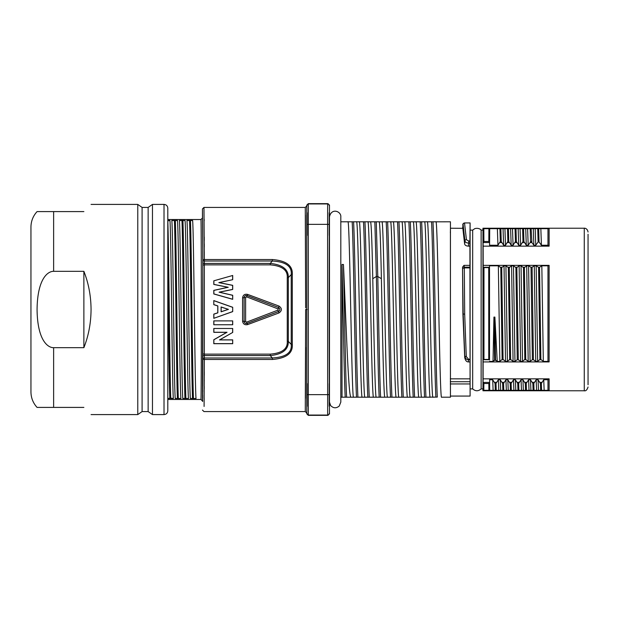 <?xml version="1.0" encoding="UTF-8"?>
<svg xmlns="http://www.w3.org/2000/svg" width="619" height="619" viewBox="0 0 619 619"><rect width="100%" height="100%" fill="white"/><g stroke="black" fill="none" stroke-linecap="round" stroke-linejoin="round"><path stroke-width="0.93" d="M483.176 361.922L549.115 361.922L549.115 265.365L483.191 265.365L483.106 378.843L549.115 378.843L549.115 390.372L482.982 390.372L482.959 390.775L482.959 230.113L481.133 230.113L481.133 388.887C478.317 391.386 475.5 391.386 472.684 388.887L472.684 230.113L474.812 228.62C479.423 227.459 481.334 230.276 481.133 230.113M483.106 378.843L483.091 382.395M483.137 246.145L482.982 228.628L549.115 228.628L549.115 246.145L483.137 246.145L483.191 265.365M482.959 390.775L584.266 390.775L584.266 228.225L482.959 228.225L482.982 228.628M482.982 390.372L483.091 382.426M489.683 382.395L488.848 383.501L483.865 383.501L483.037 382.395M483.865 383.501L483.818 390.287L483.06 390.295M549.115 378.843L548.001 379.726L543.722 379.749L541.37 383.447L540.426 383.447L538.058 379.749L536.162 379.749L533.81 383.447L532.858 383.447L530.491 379.749L528.603 379.749L526.243 383.447L525.299 383.447L522.931 379.749L521.043 379.749L518.683 383.447L517.739 383.447L515.372 379.749L513.484 379.749L511.124 383.447L510.18 383.447L507.812 379.749L505.924 379.749L503.564 383.447L502.62 383.447L500.253 379.749L498.357 379.749L496.005 383.447L495.061 383.447L492.693 379.749L489.614 379.749L489.621 382.426L483.037 382.426M549.115 390.372L547.977 390.341L547.977 379.741M492.693 379.749L493.119 390.341L544.155 390.341L543.722 379.749M544.155 390.341L547.977 390.341M483.818 390.287L489.706 390.341L489.614 379.749M493.119 390.341L489.706 390.341M488.848 383.501L488.894 390.287M489.621 382.426L489.66 390.295M495.061 383.447L495.277 390.295M496.005 383.447L496.221 390.295M498.79 390.341L498.357 379.749M500.253 379.749L500.678 390.341M502.62 383.447L502.837 390.295M503.564 383.447L503.781 390.295M506.35 390.341L505.924 379.749M507.812 379.749L508.238 390.341M510.18 383.447L510.396 390.295M511.124 383.447L511.34 390.295M513.909 390.341L513.484 379.749M515.372 379.749L515.797 390.341M517.739 383.447L517.956 390.295M518.683 383.447L518.9 390.295M521.469 390.341L521.043 379.749M522.931 379.749L523.357 390.341M525.299 383.447L525.516 390.295M526.243 383.447L526.46 390.295M529.028 390.341L528.603 379.749M530.491 379.749L530.924 390.341M532.858 383.447L533.075 390.295M533.81 383.447L534.027 390.295M536.588 390.341L536.162 379.749M538.058 379.749L538.484 390.341M540.426 383.447L540.642 390.295M541.37 383.447L541.586 390.295M588.05 234.268L588.05 384.732M549.115 361.922L547.977 361.411L547.977 265.799L549.115 265.365M547.977 265.799L541.826 265.799L539.52 267.315L538.576 267.315L536.155 265.799L534.267 265.799L532.092 267.23L530.878 267.23L528.595 265.799L526.699 265.799L524.401 267.594L523.457 267.594L521.036 265.799L519.14 265.799L516.842 267.594L515.898 267.594L513.468 265.799L511.58 265.799L509.282 267.594L508.338 267.594L505.909 265.799L504.021 265.799L501.723 267.594L500.779 267.594L498.349 265.799L489.513 265.799L489.521 359.964L488.762 359.43L488.739 267.617L483.973 267.617L483.957 359.43L488.762 359.43M489.521 359.964L489.513 265.799M493.01 361.411L493.939 317.09L494.589 360.041L493.01 361.411L489.536 361.411M494.883 317.09L495.533 360.041L497.227 361.411L494.883 317.09L493.939 317.09M498.349 265.799L499.843 361.411L497.227 361.411M499.843 361.411L502.125 359.461L503.069 359.461L505.514 361.411L504.021 265.799M505.909 265.799L507.402 361.411L505.514 361.411M507.402 361.411L509.685 359.461L510.629 359.461L513.074 361.411L511.58 265.799M513.468 265.799L514.962 361.411L513.074 361.411M514.962 361.411L517.151 359.755L518.296 359.755L520.633 361.411L519.14 265.799M521.036 265.799L522.521 361.411L520.633 361.411M522.521 361.411L524.811 359.461L525.755 359.461L528.193 361.411L526.699 265.799M528.595 265.799L530.088 361.411L528.193 361.411M530.088 361.411L532.278 359.755L533.423 359.755L535.752 361.411L534.267 265.799M536.155 265.799L537.648 361.411L535.752 361.411M537.648 361.411L539.93 359.461L540.874 359.461L543.32 361.411L541.826 265.799M547.977 361.411L543.32 361.411M483.957 359.43L483.199 359.964M483.973 267.617L483.215 267.068M489.497 267.068L488.739 267.617M539.52 267.315L540.874 359.461M538.576 267.315L539.93 359.461M532.092 267.23L533.423 359.755M531.961 267.594L530.878 267.23M532.278 359.755L533.315 359.461M531.017 267.594L532.371 359.461M524.401 267.594L525.755 359.461M523.457 267.594L524.811 359.461M516.842 267.594L518.296 359.755M517.151 359.755L518.196 359.461M515.898 267.594L517.244 359.461M509.282 267.594L510.629 359.461M508.338 267.594L509.685 359.461M501.723 267.594L503.069 359.461M500.779 267.594L502.125 359.461M494.589 360.041L495.533 360.041M483.896 241.48L483.145 242.54L489.575 242.54L489.583 245.248L489.706 228.659L483.818 228.705L483.896 241.48L488.824 241.48L489.575 242.54L489.66 228.705M549.115 246.145L547.977 245.248L547.977 228.659L497.366 228.659L497.947 245.248L489.583 245.248M497.947 245.248L500.299 241.534L501.243 241.534L503.618 245.248L503.038 228.659M504.926 228.659L505.506 245.248L503.618 245.248M505.506 245.248L507.859 241.534L508.803 241.534L511.178 245.248L510.598 228.659M512.486 228.659L513.066 245.248L511.178 245.248M513.066 245.248L515.418 241.534L516.362 241.534L518.737 245.248L518.157 228.659M520.053 228.659L520.625 245.248L518.737 245.248M520.625 245.248L522.978 241.534L523.922 241.534L526.297 245.248L525.717 228.659M527.612 228.659L528.193 245.248L526.297 245.248M528.193 245.248L530.119 242.586L531.922 242.586L533.857 245.248L533.284 228.659M535.172 228.659L535.752 245.248L533.857 245.248M535.752 245.248L538.112 241.998L539.056 241.998L541.424 245.248L540.844 228.659M547.977 245.248L541.424 245.248M488.824 241.48L488.902 228.705M483.06 228.705L483.818 228.705M547.977 228.659L549.115 228.628M497.366 228.659L489.706 228.659M538.685 228.705L539.056 241.998M537.741 228.705L538.112 241.998M531.125 228.705L531.922 242.586M530.119 242.586L530.537 241.534L531.489 241.534M530.181 228.705L530.537 241.534M523.566 228.705L523.922 241.534M522.614 228.705L522.978 241.534M515.998 228.705L516.362 241.534M515.054 228.705L515.418 241.534M508.439 228.705L508.803 241.534M507.495 228.705L507.859 241.534M500.879 228.705L501.243 241.534M499.935 228.705L500.299 241.534M470.1 222.933L464.529 222.933L466.416 239.685L468.691 241.015L469.922 241.015L470.1 222.933L470.1 396.067L450.446 396.067L450.423 228.419M469.922 241.015L470.1 396.067M469.883 361.922L468.444 361.922C466.54 361.96 465.295 360.451 464.707 357.38L462.904 313.934L462.548 267.137L463.995 265.365L469.867 265.365M462.548 267.137L463.182 314.135L464.776 355.824C465.318 358.463 466.564 359.786 468.506 359.794L468.444 361.922M469.922 246.145L468.421 246.145C466.192 246.006 464.931 245.271 464.629 243.948L462.834 228.318L450.446 228.225L450.446 221.795L450.446 397.205L441.579 397.205C439.683 401.878 437.803 217.122 435.923 221.795L413.275 221.826M450.361 231.816L450.353 232.636M450.299 378.843L469.953 378.843M463.995 265.365L464.304 267.168L462.795 268.569A1.509 0.727 0.4 0 1 464.304 267.903L464.304 267.168L469.844 267.168M469.836 267.903L464.304 267.903L464.691 314.173L466.285 356.529L468.506 359.206L469.852 359.206M466.285 356.529A1.509 0.82 177 0 1 464.776 355.824L464.707 357.38M450.423 395.82L450.446 397.205M462.61 228.225L463.113 224.434L464.915 240.861C465.209 242.191 466.471 242.95 468.691 243.128L468.421 246.145M466.416 239.685A1.509 1.215 175.7 0 0 464.915 240.861L464.629 243.948M450.446 221.795L435.954 221.826M421.57 397.174L437.308 397.089C435.861 371.501 434.422 247.499 432.975 221.912M437.308 397.089L432.898 397.15M432.944 397.205C431.064 401.878 429.184 217.122 427.303 221.795L435.908 221.795M410.227 397.174L430.236 397.205C428.34 401.878 426.46 217.122 424.58 221.795L424.619 221.826M425.973 397.089C424.526 371.501 423.079 247.499 421.632 221.912M424.549 397.089C423.11 371.501 421.663 247.499 420.216 221.912M421.609 397.205C419.721 401.878 417.84 217.122 415.96 221.795M418.885 397.205C417.005 401.878 415.117 217.122 413.237 221.795L401.932 221.826M404.617 221.795C406.497 217.122 408.385 401.878 410.265 397.205L407.542 397.205C405.662 401.878 403.781 217.107 401.901 221.795L390.597 221.826M414.629 397.089C413.183 371.501 411.736 247.499 410.296 221.912M413.213 397.089C411.767 371.501 410.32 247.499 408.873 221.912M376.205 397.174L407.542 397.205M403.286 397.089C401.839 371.501 400.4 247.499 398.953 221.912M401.87 397.089C400.423 371.501 398.976 247.499 397.537 221.912M398.884 397.174L398.899 397.189C397.042 401.878 395.162 217.122 393.274 221.795L401.886 221.795M387.595 397.205L396.214 397.205C394.318 401.878 392.438 217.122 390.558 221.795L379.269 221.85M387.548 397.174L387.556 397.197C385.699 401.878 383.819 217.122 381.938 221.795L390.543 221.795M391.943 397.089C390.504 371.501 389.057 247.499 387.61 221.912M390.527 397.089C389.08 371.501 387.641 247.499 386.194 221.912M364.862 397.174L384.871 397.205C383.703 399.123 382.55 332.798 381.389 278.697C380.662 242.919 379.942 223.954 379.215 221.795L367.91 221.826M380.608 397.089C379.664 380.252 378.727 322.7 377.791 276.5L376.267 221.912M379.184 397.089C378.248 380.252 377.311 322.7 376.375 276.5L374.851 221.912M376.244 397.205C375.083 399.123 373.93 332.798 372.77 278.697C372.042 242.919 371.323 223.954 370.595 221.795L379.199 221.795M353.519 397.174L373.536 397.205C371.64 401.878 369.76 217.122 367.872 221.795L340.814 221.795M369.264 397.089C367.818 371.501 366.371 247.499 364.931 221.912M367.848 397.089C366.402 371.501 364.955 247.499 363.508 221.912M364.901 397.205C363.02 401.878 361.132 217.122 359.252 221.795L367.864 221.795M340.814 397.205L362.192 397.205C360.297 401.878 358.416 217.122 356.536 221.795L356.567 221.826M357.921 397.089C356.474 371.501 355.035 247.499 353.588 221.912M356.505 397.089C355.058 371.501 353.611 247.499 352.172 221.912M353.557 397.205C351.677 401.878 349.797 217.122 347.917 221.795L356.521 221.795M342.214 397.205L342.021 396.632L342.214 397.205L350.849 397.205L350.64 396.632C348.242 392.214 345.843 315.705 343.444 264.491L342.021 264.491L342.021 396.632M329.47 398.713C329.068 404.424 329.068 214.576 329.47 220.287L329.47 205.16L327.962 203.651L327.66 203.945L327.598 224.364L327.66 415.055L327.962 415.349L329.47 413.84L329.47 398.713M329.47 205.16L329.47 413.84M329.176 235.406L329.176 212.719L329.176 235.406M329.176 406.281L329.176 383.594L329.176 406.281M203.968 207.427L202.452 208.943L202.839 260.266A1.509 0.743 179.9 0 1 204.347 259.531L203.968 207.427L305.283 207.427L306.792 205.918L306.792 413.84L308.301 415.349L327.962 415.349M306.792 413.84L306.792 205.16L308.301 203.651L327.962 203.651M307.086 235.406L307.086 212.719L307.086 235.406M307.086 406.281L307.086 383.594L307.086 406.281M308.301 415.349L308.301 203.651M305.283 207.427L305.639 307.929M305.639 307.403L305.415 215.133M202.831 262.665L202.839 260.266A1.509 0.758 -179.9 0 0 204.347 261.025L204.347 259.531L272.329 259.531C286.21 260.638 292.864 265.613 292.3 274.465A1.509 0.518 180 0 0 291.224 274.612L288.33 277.591C288.524 269.404 282.496 264.684 270.255 263.423L204.34 263.423A1.509 0.758 -179.9 0 1 202.831 262.665L202.452 400.988C202.97 406.698 202.97 212.023 202.452 218.012L200.943 219.528L167.795 219.528L167.803 220.828C168.786 244.791 169.776 374.216 170.759 398.172L173.359 398.481C172.214 389.351 171.076 229.649 169.931 220.519L167.795 220.519M204.34 255.515L204.324 251.848M204.309 246.989L204.301 243.963M204.285 240.543L204.278 237.031M204.185 220.759L204.169 219.242M272.329 259.531L272.329 261.025C285.777 261.767 292.075 266.302 291.224 274.612L291.224 344.388C292.083 352.691 285.777 357.217 272.329 357.975L204.347 357.975A1.509 0.758 179.9 0 0 202.839 358.734L202.738 386.024M292.3 274.465L292.3 344.535A1.509 0.518 180 0 1 291.224 344.388L288.33 341.409L288.33 277.591A1.509 0.487 -0 0 1 287.262 277.73C287.804 270.147 282.14 265.861 270.255 264.862L204.34 264.862L204.34 355.577L270.255 355.577L272.329 357.975L272.329 359.469L204.347 359.469L204.1 406.451M202.831 353.449A1.509 0.689 -179.9 0 0 204.34 354.138L270.255 354.138L270.255 355.577C282.488 354.323 288.516 349.603 288.33 341.409A1.509 0.487 0 0 0 287.262 341.27L287.262 277.73M292.3 344.535C292.895 353.356 286.241 358.331 272.329 359.469M305.461 398.296L305.616 347.421M307.156 309.5L305.639 309.5L305.283 411.573L306.792 413.082M204.169 399.851L204.185 398.102M204.239 389.003L204.255 386.442M204.278 380.793L204.285 380.298M204.301 375.276L204.316 371.895M202.63 401.514L202.645 400.176M202.661 398.443L202.684 395.154M202.707 391.595L202.715 390.365M202.831 265.551A1.509 0.689 179.9 0 1 204.34 264.862L204.347 261.025L272.329 261.025L270.255 263.423L270.255 264.862M270.255 354.138C282.125 353.155 287.796 348.861 287.262 341.27M202.831 356.335A1.509 0.758 179.9 0 1 204.34 355.577L204.347 359.469A1.509 0.743 -179.9 0 1 202.839 358.734M232.698 279.695L232.698 275.478L213.795 280.825L213.795 284.431L227.908 287.293L213.795 290.365L213.795 293.971L232.698 299.317L232.698 295.263L219.374 292.199L232.698 289.468L232.698 285.328L219.172 282.612L232.698 279.695L218.832 282.612L232.628 285.39L232.628 289.406L219.064 292.191L232.628 295.317L232.698 299.317M232.698 307.272L213.795 300.579L213.795 304.656L217.772 305.964L217.772 312.804L213.795 314.112L213.795 318.321L232.698 311.628L232.698 307.272L232.628 311.581L213.795 318.321M232.698 324.743L232.698 320.89L213.795 320.89L213.795 324.743L232.698 324.743L213.795 324.743M232.698 332.519L232.698 328.488L213.795 328.488L213.795 332.333L226.771 332.333L213.795 339.738L213.795 343.707L232.698 343.707L232.698 339.854L219.76 339.854L232.628 332.473L219.497 339.924L232.628 339.924L232.698 343.707M242.578 297.832L242.578 321.168C243.05 324.023 244.729 325.168 247.623 324.604L278.999 312.935C282.163 310.661 282.163 308.363 278.999 306.065L247.623 294.396C244.729 293.832 243.05 294.977 242.578 297.832L244.087 297.662L244.087 321.338C244.397 323.095 245.395 323.783 247.089 323.42L278.465 311.574C280.345 310.196 280.345 308.811 278.465 307.426L247.089 295.58C245.395 295.217 244.397 295.905 244.087 297.662L244.118 297.662C244.404 295.959 245.387 295.278 247.074 295.619L247.623 294.396M213.795 280.825L232.698 275.478M213.864 280.879L213.864 284.376L228.241 287.293L213.864 290.419L213.864 293.917L232.628 299.232M232.628 275.571L232.628 279.641M213.795 304.656L213.795 300.579M213.857 304.61L217.842 305.918L217.842 312.85L213.857 314.166L213.864 318.228M213.864 300.672L232.628 307.318M228.419 309.368L221.091 306.978L221.091 311.806L228.419 309.368L221.161 307.07L221.161 311.713L228.202 309.368M213.795 320.89L232.698 320.89M213.864 320.959L213.864 324.673M232.628 320.959L232.628 324.673M213.795 328.488L232.698 328.488M213.864 328.55L213.864 332.271L227.026 332.271L213.864 339.777L213.864 343.638L232.628 343.638M232.628 328.55L232.628 332.473M278.999 312.935L278.457 311.543L247.074 323.381L247.623 324.604M278.999 306.065L277.923 310.142L246.548 322.151L245.627 321.509L245.627 297.491L246.548 296.849L277.923 308.858M242.578 321.168L244.118 321.338L244.118 297.662L245.627 297.491M246.548 296.849L247.074 295.619L278.457 307.457C280.306 308.819 280.306 310.189 278.457 311.543L277.923 310.142M245.627 321.509L244.118 321.338C244.397 323.041 245.387 323.714 247.074 323.381L246.548 322.151M202.452 400.988L200.943 399.472C201.454 405.05 201.454 213.95 200.943 219.528M201.314 279.525L201.337 295.093M201.337 309.5L201.337 323.907M200.943 399.472L167.795 399.472M167.795 314.297L167.795 398.458L170.759 398.172M173.359 398.481L167.795 398.458M185.05 220.519L179.386 220.519C180.524 229.649 181.669 389.351 182.806 398.481L188.478 398.481C187.333 389.351 186.195 229.649 185.05 220.519L179.386 220.519M188.478 398.481L182.806 398.481M192.617 220.519L186.946 220.519C188.083 229.649 189.228 389.351 190.366 398.481L196.037 398.481C194.9 389.351 193.755 229.649 192.617 220.519L186.946 220.519M196.037 398.481L190.366 398.481M177.491 220.519L171.819 220.519C172.964 229.649 174.101 389.351 175.247 398.481L180.918 398.481C179.773 389.351 178.636 229.649 177.491 220.519L171.819 220.519M180.918 398.481L175.247 398.481M174.419 220.828C175.401 244.784 176.392 374.216 177.374 398.172M175.363 220.828C176.345 244.784 177.336 374.216 178.318 398.172M181.978 220.828C182.961 244.784 183.951 374.216 184.934 398.172M182.922 220.828C183.905 244.784 184.895 374.216 185.886 398.172M189.538 220.828C190.528 244.784 191.511 374.216 192.501 398.172M190.482 220.828C191.472 244.784 192.455 374.216 193.445 398.172M167.795 410.815L167.795 208.185C167.571 205.887 166.318 204.634 164.02 204.409L164.02 414.591C166.318 414.366 167.571 413.113 167.795 410.815M167.795 309.5L167.795 238.261M167.795 233.626L167.795 228.558M167.795 224.264L167.803 220.828L169.931 220.519M167.795 268.917C168.469 316.889 169.142 381.683 169.815 398.172M91.055 204.409L137.774 204.409L142.091 207.427L148.142 207.427L152.46 204.409L152.46 414.591L164.02 414.591M148.142 207.427L148.142 411.573L152.46 414.591M142.091 207.427L142.091 411.573L148.142 411.573M137.774 204.409L137.774 414.591L142.091 411.573M91.055 309.5C90.97 323.064 88.571 335.792 83.875 347.685L53.629 347.685C47.346 347.77 37.388 339.506 37.07 309.5C37.388 279.494 47.346 271.23 53.629 271.315L83.875 271.315C88.571 283.208 90.97 295.936 91.055 309.5M53.629 347.685L53.629 407.41L37.07 407.41L83.875 407.41C93.5 417.036 93.5 417.036 83.875 407.41C93.5 417.036 93.5 417.036 83.875 407.41M83.875 211.59C93.5 201.964 93.5 201.964 83.875 211.59C93.5 201.964 93.5 201.964 83.875 211.59L37.07 211.59L53.629 211.59L53.629 271.315M83.875 271.315L83.875 347.685M37.07 407.41C33.07 403.023 31.027 397.855 30.95 391.912L30.95 227.088C31.027 221.145 33.07 215.977 37.07 211.59M345.201 397.096C344.149 377.776 343.088 308.355 342.021 264.491M346.617 397.096C345.564 377.776 344.512 308.355 343.444 264.491M350.331 397.166L350.64 396.632M435.892 397.089C434.445 371.501 433.006 247.499 431.559 221.912M482.959 228.225L482.959 230.113M541.842 382.341L539.93 382.341M534.282 382.341L532.371 382.341M526.715 382.341L524.811 382.341M519.155 382.341L517.244 382.341M511.596 382.341L509.685 382.341M504.036 382.341L502.125 382.341M496.477 382.341L494.566 382.341M483.779 359.724L488.933 359.724M494.488 360.359L495.657 360.359M502.032 359.755L503.177 359.755M509.592 359.755L510.737 359.755M524.719 359.755L525.864 359.755M539.838 359.755L540.983 359.755M489.459 314.197L488.708 314.243M484.012 314.243L483.253 314.197M488.971 267.253L483.741 267.253M524.525 267.23L523.318 267.23M516.966 267.23L515.759 267.23M509.406 267.23L508.199 267.23M501.847 267.23L500.639 267.23M499.881 242.586L501.684 242.586M507.441 242.586L509.244 242.586M515 242.586L516.803 242.586M522.56 242.586L524.363 242.586M488.855 234.415L489.614 235.073M483.106 235.081L483.865 234.423M468.506 359.206L468.506 359.794L469.86 359.794M464.691 314.173L462.904 313.934M469.945 381.722L450.292 381.722M469.945 383.942L450.292 383.942M468.691 241.015L468.691 243.128L469.914 243.128M464.621 223.033A1.509 1.509 154.7 0 0 463.113 224.434L462.834 228.318M415.945 221.795L424.564 221.795M410.273 397.205L418.901 397.205M404.609 221.795L413.229 221.795M398.938 397.205L407.557 397.205M372.77 278.697L376.375 276.5L377.791 276.5L381.389 278.697M329.176 205.462A1.509 1.509 -135 0 0 327.66 203.945L308.602 203.945A1.509 1.509 -45 0 0 307.094 205.462M329.176 413.538A1.509 1.509 135 0 1 327.66 415.055L308.602 415.055A1.509 1.509 45 0 1 307.094 413.538M306.792 205.918L306.792 205.16M307.156 224.364L329.107 224.364M307.156 394.636L329.107 394.636M305.283 411.573L203.961 411.573L202.452 410.057M202.452 218.012L202.452 208.943M584.266 228.225C584.065 228.078 587.369 228.009 588.05 232.001M584.266 390.775C585.837 391.162 587.098 389.9 588.05 386.999M482.959 388.887L481.133 388.887M472.684 388.887L470.1 388.887M472.684 230.113L470.1 230.113M462.819 225.347C462.617 224.063 463.19 223.258 464.529 222.933M329.47 309.5L329.47 216.882C331.444 207.442 341.371 211.396 340.814 216.882L340.814 402.118L339.243 406.041C336.225 408.501 333.355 408.339 330.631 405.553L329.47 402.118L329.47 309.5M152.46 204.409L164.02 204.409M91.055 414.591L137.774 414.591"/></g></svg>

